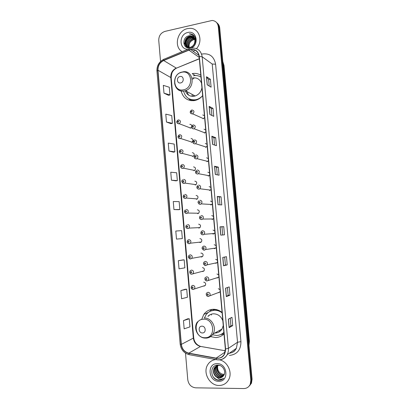 <?xml version="1.0" encoding="UTF-8"?>
<svg xmlns="http://www.w3.org/2000/svg" width="409" height="409" viewBox="0 0 409 409"><rect width="100%" height="100%" fill="white"/><g stroke="black" fill="none" stroke-linecap="round" stroke-linejoin="round"><path stroke-width="0.61" d="M222.082 312.45C219.367 310.252 216.376 309.199 213.12 309.286C209.234 309.521 206.131 311.234 203.805 314.409L201.627 319.526M210.594 336.607L215.63 337.558C218.897 337.451 221.688 336.224 223.999 333.867M200.814 75.276C198.207 73.584 195.333 73.032 192.199 73.63L195.267 75.547M181.126 90.997C183.084 98.027 187.573 101.212 194.587 100.553L196.32 100.098C198.774 99.254 200.88 97.771 202.644 95.655M190.829 99.765L191.586 100.716M198.794 228.089L200.001 227.588C201.018 225.753 200.558 224.618 198.61 224.178M199.117 242.23L200.226 242.522L201.33 241.985C202.276 240.16 201.795 239.035 199.883 238.605M200.543 256.796L201.504 257.005L202.659 256.423C203.539 254.613 203.038 253.498 201.156 253.079L200.891 253.125M201.985 271.397L202.782 271.535L203.989 270.911C204.802 269.112 204.285 268.007 202.435 267.598M203.437 286.024L204.065 286.106L205.318 285.441C206.075 283.657 205.538 282.563 203.718 282.159M212.153 233.657L213.416 234.04L214.945 232.864M216.085 245.584L214.209 244.705M213.621 248.36L214.725 248.641L216.254 247.476M215.108 263.094L216.034 263.284L217.568 262.133M216.606 277.859L217.348 277.977L218.887 276.837M218.115 292.65L218.667 292.706L220.211 291.581M193.155 100.726L192.813 100.399M213.222 310.359L214.515 309.311M190.159 128.186L191.458 127.281M191.76 125.87C191.509 124.791 190.865 124.29 189.822 124.362M191.407 142.327L191.959 142.143C193.544 140.292 193.247 139.075 191.069 138.493M192.654 156.514L193.304 156.279C194.781 154.423 194.454 153.217 192.317 152.669M193.907 170.742L194.653 170.456C196.023 168.595 195.666 167.404 193.564 166.887M195.165 185.011L195.993 184.674C197.271 182.813 196.877 181.637 194.822 181.146M196.422 199.326L197.332 198.932C198.513 197.082 198.099 195.916 196.08 195.446M197.685 213.682L198.667 213.237C199.766 211.392 199.326 210.246 197.343 209.791M206.944 161.698L207.7 161.407L208.452 160.456M208.288 158.595L206.596 157.813M208.232 176.08L209.081 175.732L209.745 174.853M209.577 172.987L207.879 172.179M209.52 190.502L210.456 190.098L211.039 189.29M210.87 187.414L209.173 186.596M210.814 204.975L211.826 204.51L212.337 203.769M212.169 201.893L210.466 201.049M205.661 147.358L207.164 146.105M207 144.249L205.313 143.482M203.104 118.809L204.602 117.531M204.439 115.691L202.762 114.96M204.382 133.063L205.885 131.8M205.717 129.95L204.035 129.198M212.113 219.485L213.196 218.968L213.641 218.294M213.467 216.412L211.76 215.553M214.776 230.973L213.063 230.093M217.399 260.231L215.681 259.316M218.718 274.93L216.995 273.994M220.037 289.669L218.309 288.713M249.567 385.738L251.469 383.156L252.072 379.174L219.72 27.94C219.505 25.936 218.682 24.341 217.251 23.165M185.502 353.166L187.777 379.762C188.615 384.588 191.254 387.277 195.691 387.829L243.774 388.55C246.755 388.478 248.897 387.088 250.206 384.363L250.814 380.355L218.278 26.611L218.999 27.275C218.784 25.261 217.961 23.666 216.519 22.48C217.961 23.666 218.784 25.261 218.999 27.275L251.448 379.762L218.999 27.275L219.72 27.94M248.933 386.347L250.84 383.76L251.448 379.762L250.84 383.76L248.933 386.347M187.45 28.625C177.24 30.542 173.503 46.928 182.148 51.657C173.503 46.928 177.24 30.542 187.45 28.625L189.965 28.333L187.45 28.625M215.814 359.562C212.271 359.981 209.556 361.735 207.67 364.823C202.578 372.706 209.694 385.738 219.096 385.472C223.432 385.385 226.663 383.397 228.779 379.496C232.644 372.384 227.552 361.551 219.648 359.864C227.552 361.551 232.644 372.384 228.779 379.496C226.663 383.397 223.432 385.385 219.096 385.472C209.694 385.738 202.578 372.706 207.67 364.823C209.556 361.735 212.271 359.981 215.814 359.562M190.226 49.627L190.727 49.535C195.446 49.264 198.247 51.595 199.132 56.519L225.354 348.964L224.367 354.112C222.496 357.272 219.751 358.611 216.136 358.126L188.82 353.151C184.541 352.016 182.051 349.097 181.34 344.383L157.986 70.241C157.905 65.726 159.801 62.49 163.687 60.527L190.226 49.627M190.205 49.412L163.636 60.328C159.653 62.337 157.705 65.655 157.792 70.282L181.141 344.388C181.867 349.214 184.418 352.21 188.8 353.371L216.121 358.356C222.205 358.621 225.354 355.493 225.569 348.964L199.336 56.478C198.334 51.186 195.292 48.835 190.205 49.412M232.716 325.63L230.901 325.682L229.112 327.66L232.716 325.63L231.959 317.302L228.35 319.178L229.112 327.66M227.45 287.522L228.15 295.262L226.315 296.627L229.955 295.17L229.204 286.898L225.553 288.197L226.315 296.627M228.15 295.257L229.955 295.17M227.21 264.899L225.415 265.027L223.529 265.789L227.21 264.899L226.463 256.678L222.772 257.414L223.529 265.789M220.763 235.149L224.485 234.822L223.743 226.647L220.011 226.826L220.763 235.149M222.701 234.976L221.959 226.816L220.011 226.826M221.959 226.821L223.743 226.647M207.194 84.801L211.1 87.178L210.384 79.259L206.468 76.734L207.194 84.801M209.229 86.038L208.641 79.581L206.468 76.734M208.646 79.602L210.384 79.259M209.873 114.494L213.743 116.345L213.023 108.375L209.142 106.376L209.873 114.494M211.888 115.456L211.274 108.671L209.142 106.376M211.274 108.682L213.023 108.375M212.573 144.372L216.407 145.691L215.676 137.669L211.836 136.207L212.573 144.372M214.567 145.057L213.922 137.935L211.836 136.207M213.922 137.945L215.676 137.669M215.287 174.438L219.081 175.216L218.35 167.148L214.546 166.223L215.287 174.438M217.261 174.842L216.586 167.378L214.546 166.223M216.586 167.388L218.35 167.148M218.017 204.699L221.775 204.924L221.039 196.806L217.271 196.427L218.017 204.699M219.97 204.817L219.265 197.005L217.271 196.427M219.265 197.01L221.039 196.806M193.278 51.36L194.372 50.614L193.278 51.36M196.478 48.635C203.472 41.171 199.157 27.904 189.965 28.333C199.157 27.904 203.472 41.171 196.478 48.635M218.278 26.611C217.706 22.904 215.666 20.854 212.169 20.455L164.939 31.401C160.829 32.832 158.769 35.844 158.748 40.425L160.548 61.452M182.7 259.945L178.334 260.707L179.03 268.836L184.863 267.839L184.178 259.848L182.659 259.945M185.226 289.275L180.89 290.569L181.591 298.744L187.404 297.271L186.708 289.224L185.185 289.275M187.767 318.785L183.462 320.615L184.168 328.841L189.955 326.878L189.26 318.785L187.726 318.785M171.437 180.2L177.342 180.614L176.668 172.762L170.757 172.225L171.437 180.2L175.896 180.839M168.943 151.018L174.868 151.887L174.193 144.086L168.263 143.089L168.943 151.018L173.426 152.158M166.458 122.01L172.404 123.334L171.734 115.573L165.783 114.126L166.458 122.01L170.972 123.646M163.989 93.175L169.955 94.949L169.29 87.235L163.319 85.343L163.989 93.175L168.534 95.307M180.875 238.723L176.483 239.107L182.342 238.59L181.657 230.645L175.793 231.034L176.483 239.107M173.953 209.566L179.837 209.515L179.152 201.617L173.268 201.54L173.953 209.566L178.375 209.694M225.415 265.027L224.694 257.031M230.901 325.692L230.226 318.202M179.837 209.515L178.334 209.699M177.342 180.614L175.85 180.844M174.868 151.887L173.38 152.168M172.404 123.334L170.931 123.656M169.955 94.949L168.488 95.317M182.342 238.59L180.834 238.723M178.334 260.707L184.178 259.848M180.89 290.569L186.708 289.224M183.462 320.615L189.26 318.785M189.081 47.49C188.268 43.528 189.817 40.839 193.733 39.422L194.715 39.32M189.265 47.49C188.58 43.589 190.149 40.961 193.973 39.607L194.756 39.494M188.391 47.429C187.025 43.282 188.483 40.363 192.757 38.671L194.479 38.615M188.554 47.454C187.332 43.344 188.815 40.481 193.002 38.86L194.546 38.783M187.757 47.275C185.313 44.382 187.659 38.569 191.775 37.914L194.178 38.001M187.91 47.321C185.614 44.371 187.992 38.753 192.02 38.103L194.26 38.144M188.314 47.817C183.958 46.079 185.635 37.94 190.783 37.153L193.815 37.459M187.317 47.101C184.433 44.407 186.668 38.022 191.034 37.342L193.912 37.587M194.878 40.271C194.408 37.347 192.797 35.818 190.042 35.67L189.03 35.803C181.499 36.968 182.67 49.566 189.791 47.73C194.853 46.948 197.47 39.09 193.84 35.542C192.685 34.402 191.294 33.84 189.664 33.855L189.301 33.87C192.7 34.458 194.561 36.59 194.878 40.271C194.94 43.865 193.411 46.222 190.292 47.347L189.607 47.464C183.314 48.354 183.268 37.429 189.786 36.381L190.819 36.278L193.396 36.989M189.607 47.464L189.858 47.648C183.569 48.533 183.523 37.623 190.037 36.575L191.069 36.467L193.508 37.101M194.73 38.804L195.195 38.896M194.582 38.241L194.842 38.334M194.991 38.395L195.39 38.584M189.03 35.803L190.067 35.695L193.053 36.677M191.412 48.134C199.618 44.08 196.335 30.046 187.792 32.5C178.508 34.244 178.968 50.307 188.278 49.106M194.883 39.32L195.425 39.366M189.883 35.701L188.564 36.779M187.787 37.556L185.098 41.723M184.73 42.679L184.244 44.428M189.301 33.87L193.339 35.087M185.19 44.402C185.303 40.547 187.158 37.909 190.773 36.478M190.998 36.416L191.443 36.314M185.062 43.819C185.308 40.435 187.005 38.011 190.144 36.554M180.604 82.935C184.459 82.327 183.866 75.563 180.042 76.498C176.202 77.122 176.785 83.845 180.604 82.935M185.681 91.749C187.501 95.236 190.343 96.723 194.203 96.222L195.195 95.972C198.897 94.591 201.141 91.841 201.934 87.725M201.525 83.185C199.812 79.126 196.831 77.378 192.583 77.94M183.6 91.1C185.308 97.46 189.326 100.348 195.65 99.76L197.118 99.382C199.239 98.666 201.08 97.414 202.639 95.624M200.977 77.086C198.702 75.685 196.213 75.246 193.518 75.757L193.411 75.777M189.423 98.978C191.478 100.047 193.682 100.374 196.044 99.96L197.511 99.586L197.118 99.382M193.37 95.783L193.462 96.33M192.843 100.404L193.237 100.721M191.954 95.041L192.608 96.36M193.943 78.559L192.261 79.111M186.259 90.353L188.59 95.159M190.666 100.614L188.753 98.63M185.574 91.498L185.415 90.691M202.47 332.946C206.489 333.018 205.86 325.891 201.877 326.172C197.879 326.116 198.493 333.197 202.47 332.946M214.807 333.013L215.226 333.013C218.13 332.87 220.39 331.546 222.005 329.041L223.253 325.533M222.828 320.763C221.039 316.264 217.941 313.948 213.518 313.805C211.315 313.918 209.449 314.772 207.915 316.372M212.481 334.761L216.601 335.462C219.413 335.37 221.836 334.337 223.866 332.364M222.123 312.89C219.751 311.06 217.169 310.18 214.362 310.252C210.875 310.467 208.094 312.006 206.013 314.864L204.485 317.936M221.826 333.959L223.876 332.486M221.765 312.195C219.572 310.717 217.225 310.017 214.73 310.094L210.712 311.05M214.756 309.332L213.253 310.354M219.275 310.625L218.759 310.687M209.485 315.063L208.595 316.06M215.635 332.553L216.734 332.599M209.393 311.709L211.473 309.736L212.404 309.332M211.453 314.756L211.305 315.063M219.459 331.086L220.154 331.188M213.043 310.385L212.946 309.291M209.469 311.668L211.473 309.736M223.922 333.949L220.502 334.634M223.907 375.181L222.695 375.304C218.503 375.375 215.328 369.296 217.731 365.58L217.782 365.498M224.004 375.002L222.971 375.084C218.83 375.15 215.65 369.189 217.971 365.462M223.442 375.856L221.566 376.183C217.358 376.254 214.168 370.14 216.586 366.403L217.072 365.697M217.189 365.554L217.573 365.16M223.565 375.697L221.847 375.963C217.644 376.029 214.459 369.925 216.872 366.198L217.245 365.641M217.363 365.493L217.7 365.109M222.946 376.433L220.425 377.078C216.197 377.144 212.997 370.994 215.42 367.236L216.412 365.989M216.545 365.866L217.67 365.109M223.079 376.295L220.712 376.853C216.489 376.919 213.288 370.779 215.712 367.026L216.571 365.907M216.704 365.779L217.583 365.114M215.671 376.428L219.403 377.875C221.1 377.855 222.455 377.159 223.483 375.805C226.668 372.118 222.951 365.012 217.987 365.114C209.193 364.634 210.149 379.675 218.513 380.212L218.938 380.227C220.788 380.222 222.358 379.567 223.657 378.264C222.327 379.163 220.834 379.419 219.178 379.025L215.671 376.428C213.299 373.903 212.828 371.121 214.25 368.08C215.323 366.377 216.826 365.477 218.774 365.38L219.802 365.457M222.532 376.807L219.561 377.752C215.318 377.814 212.107 371.638 214.541 367.865C215.533 366.275 216.934 365.38 218.754 365.191M224.27 374.419L222.113 374.082C218.692 372.573 217.22 369.884 217.695 366.024M222.113 374.082L224.29 374.373M217.164 363.667C206.734 363.269 208.334 381.592 218.728 381.3C229.291 381.842 227.614 363.197 217.164 363.667M223.125 378.754C219.766 380.994 216.504 380.431 213.345 377.062M248.933 345.099L249.183 341.551L223.697 65.011L222.839 61.785M223.094 64.556L223.989 65.45L249.413 341.229L248.963 345.39M252.072 379.174L250.814 380.355M249.413 341.229L248.641 341.934M201.586 54.1C209.311 52.853 213.984 56.222 215.599 64.198L240.937 341.643L237.527 342.251L212.215 64.034L202.174 56.795L199.336 56.478M240.937 341.643C240.896 349.956 237.051 354.552 229.403 355.431M229.255 353.264C232.414 352.824 234.786 351.173 236.376 348.31L237.527 342.251L228.406 348.34C228.6 350.636 228.196 352.752 227.21 354.69C225.006 358.488 221.75 360.201 217.44 359.828M190.446 48.328L189.234 48.707C188.81 48.528 188.656 48.916 188.779 49.867M163.687 59.346C159.045 61.769 156.795 65.639 156.928 70.962L157.792 70.282M181.141 344.388L180.164 344.092C180.993 349.715 183.989 353.243 189.157 354.68L189.674 354.772M188.8 353.371L189.157 354.68L216.893 359.756M188.784 48.896L164.193 59.141C163.723 58.988 163.539 59.382 163.636 60.328M216.121 358.356L216.427 359.675C221.075 360.37 224.669 358.708 227.21 354.69L226.929 355.191M225.569 348.964L228.406 348.34L202.174 56.795C201.085 50.706 197.629 47.802 191.806 48.083L191.034 48.196M215.599 64.198L212.215 64.034M181.34 344.383L193.334 338.12C194.014 342.594 196.407 345.36 200.502 346.418L225.349 350.789M188.82 353.151L200.502 346.418M216.136 358.126L225.139 352.047M188.83 50.072L199.214 57.429M163.687 60.527L176.248 68.068C172.516 69.919 170.696 72.991 170.778 77.291L193.334 338.12L193.702 337.752C194.275 342.077 196.56 344.956 200.558 346.387M199.326 58.676L176.407 68.15C174.658 69.233 173.493 70.282 172.92 71.309C172.01 72.188 171.443 74.346 171.207 77.782L193.702 337.752M157.986 70.241L171.207 77.782M177.204 67.828L199.341 58.819M218.115 204.704L217.373 196.443M215.39 174.464L214.648 166.258M212.675 144.408L211.939 136.263M209.981 114.546L209.25 106.452M207.302 84.867L206.576 76.831M220.865 235.139L220.114 226.821M223.626 265.758L222.874 257.394M226.407 296.576L225.65 288.161M229.209 327.594L228.447 319.127M183.416 89.816C194.004 88.206 192.348 69.632 181.877 72.25C171.427 73.983 173.002 92.235 183.416 89.816M174.633 83.405C175.722 88.932 178.927 91.463 184.254 90.997L185.282 90.737C196.008 87.797 193.299 69.193 182.578 71.938M181.964 72.086L180.262 72.761M188.968 98.748L194.316 100.599M205.154 337.716C216.187 337.957 214.444 318.391 203.534 319.224C192.654 319.138 194.311 338.35 205.154 337.716M205.947 338.141C208.958 338.003 211.305 336.627 212.982 334.015C217.189 327.716 211.473 317.471 204.183 318.074M221.182 334.317L223.907 332.788M191.933 109.97C194.301 110.614 194.566 111.918 192.731 113.871L190.66 113.4M191.519 111.074C190.752 111.667 190.793 112.117 191.637 112.424C192.409 111.831 192.368 111.381 191.519 111.074M193.252 124.898C195.574 125.502 195.88 126.79 194.178 128.758L193.61 128.947L192.01 128.365M192.843 126.038C192.072 126.626 192.112 127.076 192.961 127.393C193.733 126.805 193.692 126.355 192.843 126.038M194.577 139.873C196.847 140.44 197.194 141.713 195.614 143.692L194.935 143.937L193.37 143.38M194.168 141.054C193.396 141.632 193.437 142.087 194.29 142.414C195.062 141.831 195.021 141.381 194.168 141.054M195.906 154.899C198.13 155.43 198.508 156.688 197.051 158.666L196.264 158.973L194.735 158.441M195.502 156.115C194.725 156.688 194.766 157.143 195.62 157.48C196.392 156.908 196.351 156.453 195.502 156.115M197.235 169.97C199.413 170.471 199.827 171.714 198.483 173.692L197.598 174.06L196.115 173.559M196.836 171.228C196.059 171.79 196.1 172.245 196.954 172.593C197.731 172.025 197.69 171.57 196.836 171.228M198.575 185.088C200.707 185.568 201.151 186.79 199.909 188.759L198.938 189.188L197.506 188.728M198.176 186.381C197.399 186.944 197.44 187.399 198.293 187.751C199.071 187.194 199.03 186.739 198.176 186.381M199.914 200.252C202.005 200.712 202.475 201.923 201.33 203.881L200.277 204.367L198.907 203.943M199.515 201.591C198.738 202.138 198.779 202.598 199.638 202.961C200.415 202.414 200.379 201.954 199.515 201.591M201.259 215.466C203.309 215.911 203.805 217.107 202.752 219.05L201.622 219.597L200.318 219.214M200.865 216.842C200.083 217.389 200.124 217.849 200.988 218.222C201.77 217.675 201.729 217.22 200.865 216.842M214.561 233.473L204.168 234.275L202.808 234.817C200.809 234.372 200.349 233.202 201.438 231.305L202.608 230.732C204.623 231.162 205.139 232.343 204.168 234.275L202.976 234.873L201.744 234.531M202.215 232.143C201.433 232.68 201.473 233.14 202.337 233.529C203.12 232.992 203.079 232.532 202.215 232.143M215.926 248.023L205.579 249.546L204.152 250.139C202.015 249.332 201.54 248.171 202.731 246.668L203.963 246.039C205.942 246.458 206.479 247.629 205.579 249.546L204.331 250.196L203.181 249.904M203.575 247.496C202.787 248.028 202.828 248.488 203.697 248.882C204.48 248.355 204.439 247.89 203.575 247.496M205.625 265.574L204.638 265.323M217.286 262.619L206.995 264.874L205.497 265.518C203.411 264.741 202.92 263.595 204.035 262.077L205.318 261.402C207.266 261.811 207.823 262.972 206.995 264.874L205.686 265.569M204.935 262.895C204.147 263.416 204.188 263.882 205.057 264.286C205.845 263.764 205.804 263.299 204.935 262.895M206.954 280.993L206.105 280.794M218.646 277.266L206.852 280.942L205.379 280.288C204.694 279.01 204.684 278.089 205.349 277.532L206.683 276.811C208.595 277.215 209.173 278.365 208.406 280.247L207.051 280.988M206.3 278.345C205.512 278.861 205.553 279.327 206.422 279.741C207.21 279.224 207.169 278.759 206.3 278.345M208.288 296.464L207.593 296.31M220.006 291.96L208.207 296.418L206.959 295.958C206.724 296.28 205.661 293.713 206.673 293.033L208.048 292.266C209.935 292.67 210.523 293.81 209.812 295.676L208.421 296.464M207.67 293.841C206.877 294.352 206.918 294.817 207.792 295.242C208.585 294.736 208.539 294.27 207.67 293.841M178.467 119.873C180.778 120.512 181.049 121.8 179.28 123.733L177.276 123.334M178.145 122.327C178.897 121.744 178.861 121.299 178.027 120.992C177.276 121.57 177.312 122.02 178.145 122.327M179.756 134.684C182.02 135.287 182.332 136.56 180.681 138.503L180.103 138.702L178.595 138.181M179.433 137.179C180.19 136.601 180.149 136.156 179.316 135.839C178.559 136.412 178.6 136.862 179.433 137.179M181.044 149.536C183.268 150.108 183.61 151.371 182.077 153.319L181.397 153.569L179.929 153.073M180.727 152.076C181.484 151.509 181.443 151.059 180.609 150.732C179.853 151.299 179.894 151.749 180.727 152.076M182.342 164.438C184.52 164.98 184.899 166.228 183.467 168.181L182.69 168.482L181.269 168.017M182.025 167.02C182.782 166.458 182.746 166.008 181.908 165.671C181.146 166.233 181.187 166.683 182.025 167.02M183.641 179.387C185.778 179.904 186.187 181.136 184.858 183.089L183.994 183.442L182.618 183.012M183.324 182.01C184.086 181.458 184.05 181.003 183.206 180.655C182.45 181.213 182.486 181.662 183.324 182.01M184.945 194.382C187.041 194.878 187.475 196.095 186.243 198.043L185.297 198.452L183.973 198.058M184.633 197.051C185.395 196.499 185.354 196.049 184.515 195.691C183.753 196.238 183.789 196.693 184.633 197.051M186.248 209.423C188.309 209.904 188.769 211.105 187.624 213.043L186.606 213.508L185.349 213.15M185.942 212.133C186.708 211.591 186.668 211.136 185.824 210.773C185.057 211.31 185.098 211.765 185.942 212.133M187.562 224.515C189.587 224.976 190.067 226.172 189.004 228.094L187.915 228.611L186.729 228.288M187.256 227.266C188.022 226.734 187.982 226.274 187.138 225.901C186.371 226.433 186.412 226.888 187.256 227.266M201.33 241.985L190.384 243.197L189.055 243.703C187.056 243.171 186.622 242 187.746 240.195L188.876 239.654C190.865 240.103 191.371 241.284 190.384 243.197L189.234 243.759L188.125 243.483M188.575 242.445C189.341 241.918 189.306 241.463 188.457 241.075C187.685 241.601 187.726 242.062 188.575 242.445M202.659 256.423L191.76 258.345L190.359 258.902C188.237 258.013 187.787 256.852 189.009 255.431L190.195 254.838C192.153 255.277 192.675 256.448 191.76 258.345L190.553 258.958M189.899 257.675C190.666 257.154 190.63 256.694 189.776 256.3C189.009 256.821 189.045 257.276 189.899 257.675M190.507 258.958L189.531 258.723M203.989 270.911L191.673 274.153C190.103 274.444 189.111 272.041 190.282 270.707L191.519 270.068C193.447 270.502 193.984 271.663 193.135 273.549L191.877 274.204M191.223 272.951C191.995 272.44 191.954 271.98 191.105 271.571C190.333 272.082 190.369 272.542 191.223 272.951M205.318 285.441L192.992 289.449L191.652 288.897C190.977 288.33 190.947 287.369 191.565 286.029L192.849 285.349C194.745 285.779 195.303 286.929 194.51 288.8L193.206 289.495M192.552 288.279C193.329 287.767 193.288 287.307 192.434 286.893C191.663 287.399 191.698 287.859 192.552 288.279M193.089 289.495L192.388 289.342M208.37 312.399L203.805 314.409M222.823 61.626L223.989 65.45M251.469 383.156L250.206 384.363M190.727 49.535L198.968 55.44M229.163 353.33C234.817 352.149 235.037 350.273 236.376 348.31L227.21 354.69M156.928 70.962L180.164 344.092M201.351 346.546L225.354 350.769M195.195 95.972L185.282 90.737L184.203 90.967C172.987 93.155 170.798 74.3 181.974 72.066M189.203 98.871L193.846 100.563M222.005 329.041L212.982 334.015C211.131 336.673 208.621 338.028 205.451 338.085C197.859 338.366 192.695 327.773 197.527 321.786M221.606 334.087L223.902 332.762M216.872 366.198L216.586 366.403M215.712 367.026L215.42 367.236M214.541 367.865L214.25 368.08M191.524 110.093C189.536 111.877 189.771 113.175 192.24 113.978L192.731 113.871L203.529 118.682M192.721 125.072C190.875 126.928 191.151 128.206 193.544 128.912L194.178 128.758L204.924 132.884M193.927 140.108C192.22 141.974 192.532 143.237 194.853 143.896L195.614 143.692L206.315 147.122M195.149 155.19C193.559 157.061 193.902 158.309 196.167 158.927L197.051 158.666L207.7 161.407M196.381 170.318C194.929 172.225 195.297 173.452 197.486 174.009L198.483 173.692L209.081 175.732M197.629 185.497C196.294 187.404 196.688 188.615 198.81 189.137L199.909 188.759L210.456 190.098M198.886 200.722C197.404 202.133 197.823 203.329 200.139 204.316L201.33 203.881L211.826 204.51M200.159 215.993C198.978 217.89 199.418 219.071 201.473 219.541L202.752 219.05L213.196 218.968M190.604 128.048L179.28 123.733L178.753 123.845C176.31 122.976 176.069 121.693 178.038 120.006M191.959 142.143L180.681 138.503L180.026 138.661C177.629 137.818 177.358 136.55 179.214 134.863M193.304 156.279L182.077 153.319L181.305 153.523C178.968 152.762 178.667 151.509 180.4 149.771M194.653 170.456L183.467 168.181L182.583 168.436C180.313 167.736 179.98 166.499 181.596 164.725M195.993 184.674L184.858 183.089L183.871 183.396C181.468 182.194 181.11 180.972 182.803 179.725M197.332 198.932L186.243 198.043L185.159 198.401C182.997 197.782 182.618 196.576 184.024 194.776M198.667 213.237L187.624 213.043L186.453 213.452C184.336 212.859 183.938 211.663 185.257 209.868M200.001 227.588L189.004 228.094L187.751 228.554C185.701 228.028 185.282 226.847 186.494 225.011"/></g></svg>
